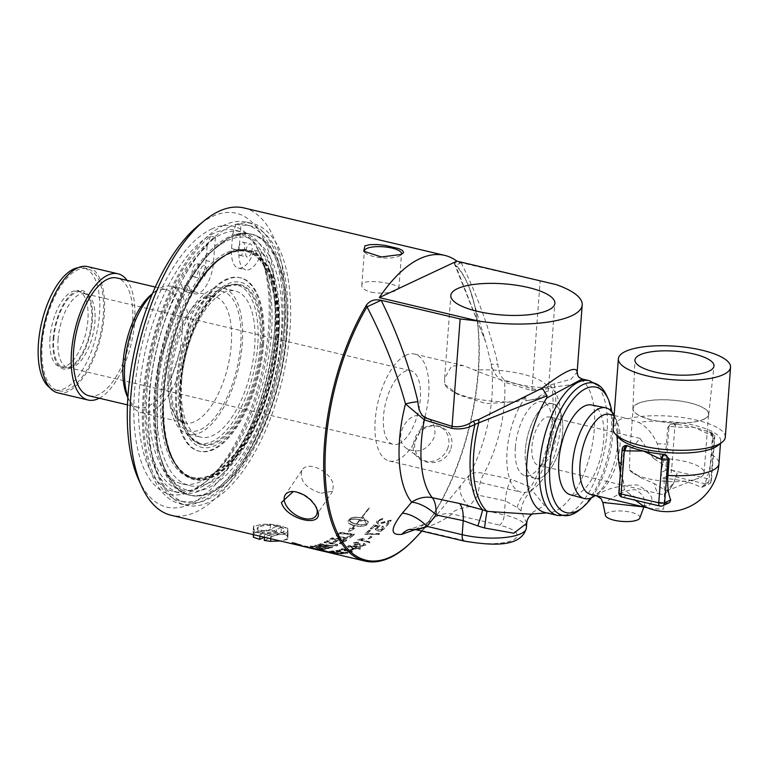 <?xml version="1.0" encoding="UTF-8"?>
<svg xmlns="http://www.w3.org/2000/svg" width="769" height="769" viewBox="0 0 769 769"><rect width="100%" height="100%" fill="white"/><g stroke="black" fill="none" stroke-linecap="round" stroke-linejoin="round"><path stroke-width="0.58" stroke-dasharray="3.85 2.88" d="M315.694 548.46L327.229 551.181A157.482 70.325 103.3 0 0 327.969 551.488L316.174 548.662A157.482 70.325 -76.7 0 1 315.694 548.46L315.665 548.903M353.173 525.102L354.547 525.477L351.885 528.149L349.962 528.101L348.357 532.004L354.644 528.639L352.231 528.582L354.817 525.977L361.968 526.64L366.467 525.227L368.341 522.439L366.188 519.979L364.689 521.747L366.832 524.323L362.247 525.092L356.297 524.41L360.084 520.161L355.989 524.343L351.183 522.026L349.472 520.296L349.366 519.748L350.741 519.267L354.913 518.892L361.247 519.863L360.498 520.738L364.948 520.132L363.506 517.143L362.747 518.066L356.412 517.114L351.173 517.873L348.261 520.478L348.021 522.026L349.789 523.679L354.509 525.909L351.856 528.572L349.962 528.101L348.395 531.581L354.672 528.216L352.26 528.159L354.845 525.544L360.661 526.246L364.323 525.881L367.995 523.112L368.197 521.382L366.227 519.527L364.727 521.305L366.861 523.881L362.276 524.65L356.335 523.977L359.815 519.652L356.028 523.9L354.624 523.516M354.596 523.958L353.327 523.074M353.298 523.506L352.173 522.574M352.144 523.007L351.183 522.026M351.154 522.468L350.395 521.459M350.366 521.901L349.818 520.882M349.789 521.315L349.472 520.296M349.434 520.738L349.366 519.748M349.328 520.19L349.684 519.594M349.645 520.036L350.741 519.267M350.702 519.709L351.991 519.046M351.952 519.479L353.394 518.912M353.365 519.354L354.913 518.892M354.884 519.335L356.508 518.979M356.47 519.421L358.123 519.171M358.094 519.613L359.719 519.469M359.69 519.911L361.247 519.863M361.209 520.305L360.498 520.738M360.459 521.18L364.948 520.132M364.91 520.575L363.506 517.143M363.468 517.595L362.747 518.066M362.708 518.517L361.219 517.681M361.19 518.123L359.623 517.383M359.594 517.825L358.008 517.191M357.969 517.643L356.412 517.114M356.383 517.566L354.894 517.153M354.855 517.595L353.48 517.297M353.452 517.739L352.231 517.537M352.202 517.979L351.173 517.873M351.145 518.316L350.337 518.306M350.308 518.739L349.751 518.796M349.712 519.238L348.261 520.478M348.367 523.016L348.991 523.131M348.963 523.564L349.789 523.679M349.751 524.112L350.77 524.189M350.731 524.621L351.904 524.669M351.875 525.102L353.144 525.535M369.226 508.357L361.517 518.018L369.226 508.357L368.957 507.809L361.545 517.575L369.264 507.886M350.51 535.676L345.925 537.387L340.494 536.935L338.033 535.253L338.956 534.34A157.482 70.325 103.3 0 0 340.292 533.282L351.712 534.695A157.482 70.325 -76.7 0 1 350.51 535.676L348.78 537.166L345.896 537.81L340.465 537.358L338.004 535.676L338.927 534.763A157.914 70.517 103.3 0 0 340.263 533.705L340.292 533.282M351.664 536.301A157.482 70.325 103.3 0 0 354.394 534.032L339.629 532.254A157.482 70.325 -76.7 0 1 337.341 534.08L336.091 535.983L336.313 535.07L339.552 537.675C339.331 538.579 342.878 538.435 350.212 537.223L351.635 536.724A157.914 70.517 103.3 0 0 354.365 534.455L354.394 534.032M340.263 533.705L351.712 534.695M351.673 535.109A157.914 70.517 -76.7 0 1 350.472 536.099M354.365 534.455L339.59 532.677A157.914 70.517 -76.7 0 1 337.312 534.493L336.274 535.484L339.523 538.089C345.877 538.838 349.424 538.684 350.183 537.646L350.212 537.223M350.183 537.646L351.635 536.724M325.047 542.145A157.914 70.517 -76.7 0 1 324.057 542.597L334.707 544.375L335.428 545.682L328.421 545.519L320.327 544.116A157.914 70.517 -76.7 0 1 319.346 544.452L327.978 545.971L336.832 546.048L337.802 545.173L335.668 543.894L325.076 541.732A157.482 70.325 -76.7 0 1 324.085 542.193L334.746 543.971L335.457 545.269C335.399 545.846 333.064 545.788 328.459 545.106L320.356 543.702A157.482 70.325 -76.7 0 1 319.375 544.039L328.017 545.557L336.86 545.634L337.841 544.76L335.697 543.481L325.076 541.732M336.015 544.76L335.428 545.682L336.015 544.76M341.09 543.404A157.482 70.325 103.3 0 0 346.8 539.905L332.045 537.829A157.482 70.325 -76.7 0 1 326.652 540.953L328.325 541.213A157.482 70.325 103.3 0 0 332.727 538.694L337.322 539.357A157.482 70.325 -76.7 0 1 333.006 541.885L334.678 542.145A157.482 70.325 103.3 0 0 339.004 539.607L344.127 540.338A157.482 70.325 -76.7 0 1 339.417 543.145L341.061 543.818A157.914 70.517 103.3 0 0 346.761 540.319L346.8 539.905M346.761 540.319L332.016 538.242A157.914 70.517 -76.7 0 1 326.623 541.366L328.296 541.626A157.914 70.517 103.3 0 0 332.698 539.107L337.293 539.771A157.914 70.517 -76.7 0 1 332.977 542.299L334.678 542.145M334.65 542.558A157.914 70.517 103.3 0 0 338.966 540.021L339.004 539.607M338.966 540.021L344.127 540.338M344.089 540.751A157.914 70.517 -76.7 0 1 339.389 543.558L339.417 543.145M339.389 543.558L341.061 543.818M310.993 546.317A157.914 70.517 -76.7 0 1 310.032 546.403L323.047 549.037A157.914 70.517 -76.7 0 1 319.375 549.287L321.038 549.633A157.914 70.517 103.3 0 0 325.672 549.239L311.022 545.894A157.482 70.325 -76.7 0 1 310.07 545.99L323.086 548.614A157.482 70.325 -76.7 0 1 319.404 548.864L321.067 549.21A157.482 70.325 103.3 0 0 325.71 548.816L311.022 545.894M321.529 546.375L317.078 546.24L316.828 545.519A157.482 70.325 103.3 0 0 318.453 545.125L323.067 545.971A157.482 70.325 -76.7 0 1 321.529 546.375L317.049 546.663L316.799 545.942A157.914 70.517 103.3 0 0 318.414 545.538L323.067 545.971M317.078 546.24L316.828 545.519L317.078 546.24M328.094 547.672L323.115 547.566L322.817 546.778A157.482 70.325 103.3 0 0 324.739 546.269L329.814 547.192A157.482 70.325 -76.7 0 1 328.094 547.672L327.075 548.287L323.086 547.98L322.778 547.192A157.914 70.517 103.3 0 0 324.71 546.682L329.814 547.192M323.115 547.566L322.817 546.778L323.115 547.566M332.419 547.605L317.712 544.961A157.914 70.517 -76.7 0 1 315.405 545.557L314.559 545.788L316.078 546.375L320.586 546.884L322.124 547.739L328.853 548.21A157.482 70.325 103.3 0 0 332.458 547.192L317.751 544.548A157.482 70.325 -76.7 0 1 315.434 545.144L314.252 546.038L316.049 546.797L320.586 546.884L320.471 547.441L322.096 548.153L328.824 548.624A157.914 70.517 103.3 0 0 332.419 547.605L332.458 547.192M323.038 546.384A157.914 70.517 -76.7 0 1 321.49 546.788M329.786 547.605A157.914 70.517 -76.7 0 1 328.065 548.086M306.918 546.874L316.463 549.412A157.914 70.517 103.3 0 0 317.376 549.508L302.755 545.788A157.482 70.325 -76.7 0 1 301.756 545.634L298.189 544.798A157.482 70.325 -76.7 0 1 297.286 544.519L311.906 548.066A157.482 70.325 103.3 0 0 312.848 548.316L303.88 546.115L316.492 548.979A157.482 70.325 103.3 0 0 317.414 549.076L302.755 545.788M302.726 546.221A157.914 70.517 -76.7 0 1 301.727 546.067L301.756 545.634M301.727 546.067L308.1 547.192M319.058 549.191A157.482 70.325 103.3 0 0 320.01 549.22L305.341 546.048A157.482 70.325 -76.7 0 1 304.399 545.98L319.029 549.614A157.914 70.517 103.3 0 0 319.971 549.643L320.01 549.22M319.971 549.643L305.312 546.471A157.914 70.517 -76.7 0 1 304.37 546.403L319.029 549.614M381.732 527.476L382.606 529.437L378.367 530.312L377.195 528.14L380.155 526.111L373.599 525.458A157.914 70.517 -76.7 0 1 370.245 529.11L371.59 529.437A157.914 70.517 103.3 0 0 374.282 526.525L377.733 526.842L375.147 529.245L377.368 531.206L380.597 531.283L383.76 529.716L384.462 528.361L382.731 526.505L381.732 527.476L382.645 528.995L378.406 529.879L377.233 527.707L380.184 525.669L373.628 525.025A157.482 70.325 -76.7 0 1 370.274 528.678L371.629 529.005A157.482 70.325 103.3 0 0 374.311 526.092L377.762 526.409L375.176 528.812L377.396 530.773L380.636 530.85L383.798 529.283L384.49 527.919L383.894 526.64L382.76 526.073L381.77 527.034M383 528.284L382.606 529.437L383 528.284M376.791 528.553L377.233 527.707L376.791 528.553M388.653 521.334A157.482 70.325 -76.7 0 1 385.317 525.419L386.672 525.736A157.482 70.325 103.3 0 0 391.181 520.161L385.182 521.392C381.136 522.824 379.136 523.266 379.165 522.718L378.04 521.565L378.454 520.69L382.097 519.565L382.808 518.421L377.271 520.44L376.55 521.94L378.338 523.756L388.624 521.786A157.914 70.517 -76.7 0 1 385.279 525.861L386.634 526.179A157.914 70.517 103.3 0 0 391.152 520.613L391.181 520.161M391.152 520.613L379.127 523.17L378.012 522.016L378.425 521.142L382.097 519.565M382.058 520.017L382.808 518.421M382.779 518.873L377.233 520.892L376.512 522.391L378.3 524.198L388.624 521.786M370.552 536.637A157.914 70.517 -76.7 0 1 368.043 538.809L369.466 539.146A157.914 70.517 103.3 0 0 371.965 536.973L370.581 536.214A157.482 70.325 -76.7 0 1 368.082 538.396L369.495 538.723A157.482 70.325 103.3 0 0 372.004 536.551L370.581 536.214M367.226 533.388A157.482 70.325 103.3 0 0 370.495 530.177L369.139 529.86A157.482 70.325 -76.7 0 1 364.823 534.042L378.704 534.32A157.482 70.325 103.3 0 0 379.55 533.484L367.197 533.811A157.914 70.517 103.3 0 0 370.466 530.61L370.495 530.177M370.466 530.61L369.11 530.293A157.914 70.517 -76.7 0 1 364.785 534.465L378.704 534.32M378.665 534.743A157.914 70.517 103.3 0 0 379.521 533.907L379.55 533.484M379.521 533.907L367.197 533.811M364.093 543.683L363.103 544.192L364.122 545.163L360.382 545.442L359.421 544.106L360.142 543.779L355.461 544.029L354.73 542.924L358.537 542.02L353.596 542.645L352.981 543.808L353.557 543.058L354.634 544.961L357.893 544.539L357.71 545.288L359.479 546.365L365.256 545.846L365.881 545.058L364.122 543.27L363.141 543.779M363.103 544.192L364.093 545.577L364.458 544.731L364.093 545.577L360.353 545.855L359.392 544.519L360.142 543.779M360.113 544.192L358.825 543.539M358.796 543.952L355.432 544.442L354.701 543.337L357.96 543.049L358.537 542.02M358.508 542.433L353.557 543.058L354.672 544.548L357.893 544.539L359.507 545.952L365.294 545.432L365.909 544.644L364.122 543.27M357.7 539.761L369.235 542.491A157.482 70.325 103.3 0 0 370.043 541.876L361.055 539.751L364.371 538.877L363.006 538.56L358.219 539.367A157.482 70.325 -76.7 0 1 357.7 539.761L369.235 542.491M369.207 542.904A157.914 70.517 103.3 0 0 370.014 542.289L361.026 540.174L364.343 539.3L363.006 538.56M362.978 538.973L358.219 539.367M358.191 539.79A157.914 70.517 -76.7 0 1 357.672 540.184M350.155 551.046L351.106 551.979L346.954 551.738L345.694 550.7L348.54 550.248L342.013 549.085A157.914 70.517 -76.7 0 1 338.86 550.104L340.215 550.421A157.914 70.517 103.3 0 0 342.743 549.624L346.165 550.229L344.281 550.056L346.031 551.527L352.289 551.844L350.193 550.633L351.145 551.565L346.982 551.325L345.733 550.287L348.568 549.835L342.051 548.672A157.482 70.325 -76.7 0 1 338.889 549.691L340.244 550.008A157.482 70.325 103.3 0 0 342.772 549.21L346.194 549.816L343.743 550.441L346.002 551.95L352.26 552.257L352.923 551.373L352.289 551.844L351.135 550.354L350.193 550.633M351.462 551.325L351.106 551.979L351.462 551.325M348.482 545.663L348.453 546.077C346.348 546.25 347.607 547.057 352.221 548.518C358.267 549.451 360.921 549.566 360.18 548.845L360.498 547.355L356.46 545.884L348.482 545.663L347.944 546.221L352.26 548.105L360.209 548.432L360.498 547.355L360.18 548.845L360.459 547.768L356.422 546.288L347.944 546.221M359.056 548.162L353.067 547.701L349.655 545.932L355.643 546.346L359.325 547.855L359.017 548.576L353.038 548.114L349.626 546.346L351.318 546.067L359.056 548.162M332.91 551.325A157.914 70.517 -76.7 0 1 328.882 551.584L342.599 554.17A157.914 70.517 103.3 0 0 343.387 554.103L331.218 551.892A157.914 70.517 103.3 0 0 334.275 551.642L332.948 550.902A157.482 70.325 -76.7 0 1 328.921 551.162L342.628 553.747A157.482 70.325 103.3 0 0 343.416 553.68L331.256 551.469A157.482 70.325 103.3 0 0 334.304 551.219L332.948 550.902M351.346 549.998A157.482 70.325 103.3 0 0 353.759 548.96L352.346 548.624A157.482 70.325 -76.7 0 1 349.924 549.662L351.308 550.412A157.914 70.517 103.3 0 0 353.73 549.374L353.759 548.96M353.73 549.374L352.308 549.037A157.914 70.517 -76.7 0 1 349.895 550.075L351.308 550.412M331.689 553.132L330.814 552.526L333.544 553.18L330.814 552.526M332.025 553.286L322.663 550.604A157.482 70.325 -76.7 0 1 321.317 550.316A157.482 70.325 -76.7 0 1 319.644 549.873L320.99 550.191A157.482 70.325 103.3 0 0 322.663 550.633A157.482 70.325 103.3 0 0 323.413 550.806L326.825 551.594L324.431 551.479M330.776 552.969L331.814 552.796M325.998 551.844L328.632 552.017M328.594 552.45L329.161 552.104M329.122 552.536L322.663 550.604M322.634 551.037A157.914 70.517 -76.7 0 1 321.894 550.892M326.277 551.488L331.718 552.7M322.567 551.056A157.914 70.517 103.3 0 0 323.384 551.238L324.922 551.594M346.137 552.344L345.175 552.488L346.204 553.296L342.513 552.969L341.503 552.209L342.205 552.132L336.812 551.065L340.552 551.056L335.678 550.787L341.696 552.671L347.982 552.834L347.377 553.565L346.165 551.931L345.204 552.075L346.233 552.882L337.61 551.267L336.851 550.652L340.58 550.642L335.707 550.373L335.13 551.075L335.678 550.787L336.812 551.825L340.042 551.815L339.869 552.363L341.667 553.094L347.377 553.565L346.165 551.931M346.55 552.709L346.204 553.296L346.55 552.709M292.902 543.01L294.7 542.885L300.746 544.846L292.249 543.068M300.708 545.298L301.217 545.606M298.439 544.606L299.977 544.663L295.113 543.097L293.575 543.154L298.41 545.058M336.428 553.545L327.93 552.065L330.843 552.248L326.037 551.027L338.293 553.757L337.706 554.228L336.457 553.122L327.969 551.633L330.872 551.815L325.479 551.469L337.706 554.228L336.457 553.122M327.969 551.633L327.181 551.306L327.969 551.633M299.804 545.269L295.613 543.818A157.482 70.325 -76.7 0 1 295.161 543.625L297.92 543.952A157.482 70.325 103.3 0 0 298.478 544.212L297.545 544.164A157.482 70.325 103.3 0 0 297.661 544.212L299.391 544.625A157.482 70.325 103.3 0 0 299.843 544.817M294.45 543.645L294.988 543.75M296.805 543.981L295.652 543.702A157.482 70.325 103.3 0 0 295.834 543.789L296.988 544.058M408.791 544.615A157.914 70.517 103.3 0 0 469.426 288.048A157.914 70.517 103.3 0 0 454.69 263.671L454.027 262.844L461.131 262.719L556.295 284.645M243.86 207.918A157.914 70.517 -76.7 0 1 284.347 325.527A157.914 70.517 -76.7 0 1 171.208 515.288M258.874 526.669L257.144 528.341L267.228 532.686L282.79 532.321L284.54 530.408L284.04 528.995L281.617 527.198L272.466 525.035L267.122 524.996L258.874 526.669A13.736 4.105 -175.7 0 1 274.437 525.775A13.736 4.105 -175.7 0 1 284.53 530.533A13.736 4.105 -175.7 0 1 282.79 532.321A13.736 4.105 -175.7 0 1 267.228 533.225A13.736 4.105 -175.7 0 1 257.134 528.466A13.736 4.105 -175.7 0 1 258.874 526.669M450.865 448.615C458.718 424.411 421.172 415.539 414.472 440.012C405.59 463.457 443.136 472.329 450.865 448.615M211.581 492.448A134.123 59.886 103.3 0 0 283.838 356.268A134.123 59.886 103.3 0 0 252.021 234.295A134.123 59.886 103.3 0 0 230.767 237.198A134.123 59.886 103.3 0 0 158.501 373.378A134.123 59.886 103.3 0 0 190.328 495.351A134.123 59.886 103.3 0 0 211.581 492.448M230.767 237.285A134.037 59.847 -76.7 0 1 245.907 233.661A134.037 59.847 -76.7 0 1 279.416 378.588A134.037 59.847 -76.7 0 1 184.57 493.189A134.037 59.847 -76.7 0 1 159.673 366.688A134.037 59.847 -76.7 0 1 230.767 237.285M262.421 345.454A84.801 37.864 103.3 0 0 205.804 304.63A84.801 37.864 103.3 0 0 195.297 444.395A84.801 37.864 103.3 0 0 262.421 345.454M227.066 286.433A82.379 36.787 -76.7 0 1 227.307 286.328A82.379 36.787 -76.7 0 1 256.971 373.282A82.379 36.787 -76.7 0 1 191.51 437.763A82.379 36.787 -76.7 0 1 185.319 356.605A82.379 36.787 -76.7 0 1 227.066 286.433M371.206 292.22C381.616 293.835 390.066 293.229 396.554 290.413L398.88 288.288C400.399 284.03 361.305 277.138 361.786 285.491C361.824 288.269 364.967 290.509 371.206 292.22M321.163 493.237L332.717 491.151L333.323 484.835C331.247 472.012 307.763 459.747 301.929 470.272C299.276 480.471 305.687 488.132 321.163 493.237M423.027 415.808L428.295 418.221C434.283 423.065 436.225 429.487 434.11 437.503C427.362 450.288 418.163 453.921 406.541 448.404C392.363 439.589 406.253 410.857 423.027 415.808M405.869 355.259A54.945 24.531 103.3 0 0 376.262 411.05A54.945 24.531 103.3 0 0 389.297 461.016A54.945 24.531 103.3 0 0 425.815 413.184A54.945 24.531 103.3 0 0 414.578 354.067A54.945 24.531 103.3 0 0 405.869 355.259M399.226 443.569A37.854 16.908 -76.7 0 1 393.228 444.386A37.854 16.908 -76.7 0 1 383.52 416.192A37.854 16.908 -76.7 0 1 410.646 370.706A37.854 16.908 -76.7 0 1 419.624 405.128A37.854 16.908 -76.7 0 1 399.226 443.569M541.232 477.549A38.287 17.101 103.3 0 0 562.773 428.775A38.287 17.101 103.3 0 0 542.952 407.147A38.287 17.101 103.3 0 0 525.342 449.865A38.287 17.101 103.3 0 0 527.851 471.032A38.287 17.101 103.3 0 0 541.232 477.549M525.352 449.865A38.296 17.101 103.3 0 0 527.861 471.041A38.296 17.101 103.3 0 0 534.907 478.318A38.296 17.101 103.3 0 0 560.62 445.049A38.296 17.101 103.3 0 0 552.526 403.792A38.296 17.101 103.3 0 0 542.962 407.137A38.296 17.101 103.3 0 0 525.352 449.865M614.123 415.298A46.621 20.821 -76.7 0 1 614.614 416.298A46.621 20.821 -76.7 0 1 615.469 458.007A46.621 20.821 -76.7 0 1 596.023 494.928A46.621 20.821 -76.7 0 1 595.312 495.486M591.563 404.975A46.121 20.59 -76.7 0 1 602.877 446.635A46.121 20.59 -76.7 0 1 577.971 493.813A46.121 20.59 -76.7 0 1 570.348 494.727M703.741 419.201A37.806 11.304 -175.7 0 1 660.917 421.672A37.806 11.304 -175.7 0 1 633.127 408.579A37.806 11.304 -175.7 0 1 657.995 399.88A37.806 11.304 -175.7 0 1 708.518 414.251A37.806 11.304 -175.7 0 1 703.741 419.201M653.583 458.516L639.991 438.368L629.955 450.73L629.494 469.83A37.806 11.304 4.3 0 0 633.81 473.512A37.806 11.304 4.3 0 0 698.137 478.347A37.806 11.304 4.3 0 0 704.116 472.887A37.806 11.304 4.3 0 0 653.583 458.516L677.037 473.146A24.762 11.054 -76.7 0 1 672.183 485.585A24.762 11.054 -76.7 0 1 660.725 494.15A24.762 11.054 -76.7 0 1 654.534 483.72L666.483 490.987L673.759 482.845L677.037 473.146M629.494 469.83L641.894 478.251L654.534 483.72M637.693 403.59A38.046 11.381 4.3 0 0 632.877 408.675A38.046 11.381 4.3 0 0 669.972 422.758A38.046 11.381 4.3 0 0 708.749 414.385A38.046 11.381 4.3 0 0 680.978 401.12A38.046 11.381 4.3 0 0 637.693 403.59M556.016 435.456A24.762 11.054 103.3 0 0 549.662 417.019A24.762 11.054 103.3 0 0 533.215 438.57A24.762 11.054 103.3 0 0 538.281 465.207A24.762 11.054 103.3 0 0 556.016 435.456M643.864 506.954L643.951 506.723C646.085 499.869 643.297 494.236 635.588 489.805C620.593 488.776 602.781 506.194 602.819 502.445M596.311 495.717L599.032 493.919C607.731 488.277 620.487 485.277 637.299 484.922C651.535 492.621 655.371 499.542 648.796 505.685L638.462 505.675M639.837 518.008A17.303 5.172 4.3 0 0 631.099 512.327A17.303 5.172 4.3 0 0 613.489 511.26A17.303 5.172 4.3 0 0 605.453 515.422M662.494 465.072A41.103 18.35 -76.7 0 1 660.706 472.656L663.032 478.203L663.993 478.424A40.526 12.121 -175.7 0 1 700.376 487.258L702.068 487.267L704.846 483.845A44.967 20.081 103.3 0 0 711.661 454.825L712.901 438.359L710.527 432.841A51.917 15.524 4.3 0 0 709.95 432.572A51.917 15.524 4.3 0 0 706.922 431.274A51.917 15.524 4.3 0 0 693.994 427.314A51.917 15.524 4.3 0 0 677.037 424.382A51.917 15.524 4.3 0 0 673.817 424.036A51.917 15.524 4.3 0 0 672.856 423.94L670.135 424.411L667.694 427.679L666.454 444.146A44.967 20.081 -76.7 0 1 662.494 465.072L657.293 443.8C652.9 433.86 646.739 426.718 638.789 422.392A51.917 15.524 -175.7 0 1 693.1 425.017A51.917 15.524 -175.7 0 1 720.668 441.012A51.917 15.524 -175.7 0 1 717.688 445.664M642.615 505.483L650.737 508.578L663.474 509.165C664.454 503.83 664.627 493.583 663.993 478.424M590.563 494.361A41.103 18.35 103.3 0 0 597.071 493.467A41.103 18.35 103.3 0 0 600.733 491.131A41.103 18.35 103.3 0 0 617.872 458.584A41.103 18.35 103.3 0 0 617.123 421.797A41.103 18.35 103.3 0 0 609.471 414.356M669.636 502.503L667.031 502.916A40.526 12.121 -175.7 0 1 629.994 494.4L635.261 500.235M629.994 494.4L624.438 489.69A41.103 18.35 -76.7 0 1 623.697 483.288A44.967 20.081 -76.7 0 1 622.717 464.687L623.947 448.221L625.37 445.434M620.362 472.887L623.697 483.288M619.362 438.272A51.917 15.524 -175.7 0 1 617.123 433.226A51.917 15.524 -175.7 0 1 617.228 432.514L616.949 435.725M617.228 432.514L615.181 424.748C617.853 419.576 622.121 417.577 627.985 418.74L614.114 415.452M725.292 437.215A56.243 16.822 -175.7 0 0 690.216 418.807A56.243 16.822 -175.7 0 0 627.985 418.74L638.789 422.392M613.114 428.785A56.243 16.822 -175.7 0 1 615.181 424.748M673.817 424.036A4.326 1.932 -76.7 0 1 674.49 423.94A4.326 1.932 -76.7 0 1 674.5 423.94A4.326 1.932 -76.7 0 1 675.615 427.16L674.846 426.978A4.326 1.932 103.3 0 0 673.731 423.757A4.326 1.932 103.3 0 0 673.048 423.854L673.817 424.036M711.748 435.696A4.326 1.932 103.3 0 0 710.643 432.476A4.326 1.932 103.3 0 0 709.95 432.572L710.719 432.755A4.326 1.932 -76.7 0 1 711.412 432.659A4.326 1.932 -76.7 0 1 712.517 435.879A4.326 1.298 -175.7 0 1 714.728 437.196A4.326 1.298 -175.7 0 1 714.18 437.763L710.931 480.99A4.326 1.298 4.3 0 0 711.479 480.423A4.326 1.298 4.3 0 0 709.268 479.106A4.326 1.932 -76.7 0 1 706.855 484.22L669.184 475.309A4.326 1.932 103.3 0 0 671.597 470.205A4.326 1.298 4.3 0 0 665.723 470.301L668.972 427.074A4.326 1.298 -175.7 0 1 674.846 426.978L671.597 470.205L709.268 479.106L712.517 435.879L693.994 427.314L675.615 427.16M285.789 533.032A17.178 5.133 4.3 0 0 287.962 530.6A17.178 5.133 4.3 0 0 279.185 525.573A17.178 5.133 4.3 0 0 262.056 524.477A17.178 5.133 4.3 0 0 255.875 525.967A17.178 5.133 4.3 0 0 253.703 528.399L253.51 526.092L262.056 524.477L270.505 524.208L279.185 525.573L287.769 528.293L288.048 534.253L279.608 534.522L271.063 536.137L262.479 533.426L253.789 532.061L253.703 528.399A17.178 5.133 4.3 0 0 262.479 533.426A17.178 5.133 4.3 0 0 279.608 534.522A17.178 5.133 4.3 0 0 285.789 533.032M261.566 531.023L253.116 531.283L253.212 534.945A17.178 5.133 -175.7 0 1 261.566 531.023A17.178 5.133 -175.7 0 1 276.34 531.629L270.111 529.399L261.566 531.023M287.471 537.146L287.385 533.484L280.858 532.696A17.178 5.133 -175.7 0 1 287.471 537.146A17.178 5.133 -175.7 0 1 279.118 541.068L287.664 539.454L287.471 537.146M259.816 539.386A17.178 5.133 -175.7 0 1 253.212 534.945M279.118 541.068A17.178 5.133 -175.7 0 1 264.344 540.453L264.248 540.453M287.769 528.293L287.385 533.484M288.048 534.253L287.664 539.454M271.063 536.137L270.861 538.838M280.964 532.609L281.358 527.303L276.84 526.236L276.436 531.533M270.505 524.208L270.111 529.399M253.789 532.061L253.587 534.753M259.96 536.262L260.124 534.08L264.651 535.147L264.488 537.329M253.51 526.092L253.116 531.283M281.358 527.303L264.651 535.147M264.344 540.453L280.858 532.696M260.124 534.08L276.84 526.236M276.34 531.629L264.296 537.281M206.207 268.996A117.032 52.254 -76.7 0 1 213.551 261.575L213.503 262.296A26.242 11.718 -76.7 0 1 194.701 293.835A26.242 11.718 -76.7 0 1 190.808 290.874A117.032 52.254 -76.7 0 1 199.892 276.869A6.748 3.018 -76.7 0 1 200.642 269.313A6.748 3.018 -76.7 0 1 204.467 265.526A6.748 3.018 -76.7 0 1 206.207 268.996A6.748 3.018 -76.7 0 1 204.775 275.792A6.748 3.018 -76.7 0 1 201.363 278.657A6.748 3.018 -76.7 0 1 199.892 276.869A117.032 52.254 -76.7 0 1 206.207 268.996M239.082 249.589A117.032 52.254 -76.7 0 1 245.08 250.213A117.032 52.254 -76.7 0 1 245.811 250.406A6.748 3.018 -76.7 0 1 250.415 243.936A6.748 3.018 -76.7 0 1 251.367 252.693A117.032 52.254 -76.7 0 1 258.932 258.884A26.242 11.718 -76.7 0 1 245.763 269.852A26.242 11.718 -76.7 0 1 239.034 250.309L240.015 237.16A129.798 57.954 -76.7 0 1 265.392 408.358A129.798 57.954 -76.7 0 1 160.567 457.593A129.798 57.954 -76.7 0 1 214.484 249.146A129.798 57.954 -76.7 0 1 227.441 240.601A129.798 57.954 -76.7 0 1 240.015 237.16L240.908 225.336A141.986 63.394 -76.7 0 1 250.819 225.932A141.986 63.394 -76.7 0 1 279.858 378.694A141.986 63.394 -76.7 0 1 185.502 502.292A141.986 63.394 -76.7 0 1 150.09 386A141.986 63.394 -76.7 0 1 215.378 237.333L213.551 261.575A117.032 52.254 -76.7 0 1 239.082 249.589M251.367 252.693A6.748 3.018 -76.7 0 1 247.31 257.077A6.748 3.018 -76.7 0 1 245.811 250.406A117.032 52.254 -76.7 0 1 251.367 252.693M210.475 236.17L207.111 246.224A130.99 58.492 103.3 0 0 152.56 456.632A130.99 58.492 103.3 0 0 258.394 406.926A130.99 58.492 103.3 0 0 232.642 234.228L236.006 224.183A141.986 63.394 -76.7 0 1 245.917 224.779A141.986 63.394 -76.7 0 1 274.956 377.531A141.986 63.394 -76.7 0 1 180.6 501.128A141.986 63.394 -76.7 0 1 145.187 384.846A141.986 63.394 -76.7 0 1 210.475 236.17L215.378 237.333M236.006 224.183L240.908 225.336M207.111 246.224L206.034 260.537A26.242 11.718 -76.7 0 1 187.232 292.076A26.242 11.718 -76.7 0 1 181.359 284.511A124.838 55.743 103.3 0 0 149.321 408.502A124.838 55.743 103.3 0 0 181.984 483.836A124.838 55.743 103.3 0 0 259.98 393.392A124.838 55.743 103.3 0 0 254.318 250.242A26.242 11.718 -76.7 0 1 238.294 268.093A26.242 11.718 -76.7 0 1 231.565 248.55L232.642 234.228M192.423 275.1A6.748 3.018 103.3 0 0 193.894 276.898A6.748 3.018 103.3 0 0 198.729 268.785A6.748 3.018 103.3 0 0 196.999 263.757A6.748 3.018 103.3 0 0 193.173 267.554A6.748 3.018 103.3 0 0 192.423 275.1M238.342 248.637A6.748 3.018 103.3 0 0 239.851 255.318A6.748 3.018 103.3 0 0 244.686 247.205A6.748 3.018 103.3 0 0 242.956 242.177A6.748 3.018 103.3 0 0 238.342 248.637M188.818 286.279A26.242 11.718 103.3 0 0 190.808 290.874A117.032 52.254 -76.7 0 0 160.615 407.224A117.032 52.254 -76.7 0 0 191.241 478.01A117.032 52.254 -76.7 0 0 275.091 337.37A117.032 52.254 -76.7 0 0 258.932 258.884A26.242 11.718 103.3 0 0 261.777 252.011A124.838 55.743 -76.7 0 1 267.439 395.16A124.838 55.743 -76.7 0 1 189.443 485.604A124.838 55.743 -76.7 0 1 156.78 410.271A124.838 55.743 -76.7 0 1 188.818 286.279L181.359 284.511M254.318 250.242L261.777 252.011M229.095 236.804A134.123 59.886 103.3 0 0 156.828 372.984A134.123 59.886 103.3 0 0 188.645 494.957A134.123 59.886 103.3 0 0 277.782 378.204A134.123 59.886 103.3 0 0 250.348 233.901A134.123 59.886 103.3 0 0 229.095 236.804M526.073 396.621A54.945 24.531 103.3 0 0 506.915 453.739A54.945 24.531 103.3 0 0 521.161 492.179A54.945 24.531 103.3 0 0 557.044 446.895A54.945 24.531 103.3 0 0 548.653 386.019L547.999 387.451A52.167 15.601 4.3 0 0 474.8 370.158L463.226 365.573L451.614 366.073L444.607 378.338L444.722 384.279A52.167 15.601 4.3 0 0 451.365 390.642A52.167 15.601 4.3 0 0 517.922 401.572L526.073 396.621L525.765 400.784A52.167 15.601 4.3 0 0 540.136 397.313A52.167 15.601 4.3 0 0 541.789 396.602A52.167 15.601 4.3 0 0 548.335 390.181L554.882 303.322M444.722 384.279L458.459 394.795L486.037 403.6L517.922 401.572M525.765 400.784L535.416 399.207L548.335 390.181M547.999 387.451C528.649 388.172 504.243 382.404 474.8 370.158M461.131 262.719L461.14 262.738C477.347 295.402 489.593 329.19 497.889 364.122C498.264 371.533 500.552 376.887 504.762 380.184L532.033 388.787C539.261 390.143 545.394 388.835 550.441 384.875L571.04 379.232L577.154 372.023M447.991 447.5A18.6 16.37 125.8 0 1 420.912 458.766A18.6 16.37 125.8 0 1 418.509 434.101A18.6 16.37 125.8 0 1 442.665 428.583A18.6 16.37 125.8 0 1 447.991 447.5M316.155 506.992A18.6 10.804 -145.8 0 0 315.79 506.194A18.6 10.804 -145.8 0 0 294.21 491.554A18.6 10.804 -145.8 0 0 293.7 491.526M364.66 252.069A18.6 5.566 4.3 0 0 365.188 252.751A18.6 5.566 4.3 0 0 380.953 257.75A18.6 5.566 4.3 0 0 399.13 256.164A18.6 5.566 4.3 0 0 400.418 255.395A18.6 5.566 4.3 0 0 401.255 254.472M591.524 497.745A64.481 28.789 103.3 0 0 611.845 411.761M606.53 395.401A67.941 30.337 -76.7 0 1 607.779 456.19A67.941 30.337 -76.7 0 1 579.451 510.001M214.128 233.161A134.229 59.934 103.3 0 0 141.804 369.456A134.229 59.934 103.3 0 0 173.65 491.516A134.229 59.934 103.3 0 0 206.871 480.971A134.229 59.934 103.3 0 0 262.854 374.676A134.229 59.934 103.3 0 0 260.383 254.568A134.229 59.934 103.3 0 0 235.391 230.258A134.229 59.934 103.3 0 0 214.128 233.161M211.36 229.152A137.689 61.482 -76.7 0 1 258.807 251.107A137.689 61.482 -76.7 0 1 261.345 374.32A137.689 61.482 -76.7 0 1 203.92 483.355A137.689 61.482 -76.7 0 1 133.912 403.389A137.689 61.482 -76.7 0 1 211.36 229.152M138.67 479.779A150.993 67.422 103.3 0 0 216.82 483.009A150.993 67.422 103.3 0 0 274.956 325.681A150.993 67.422 103.3 0 0 198.863 225.096M220.626 234.699A134.229 59.934 103.3 0 0 148.302 370.985A134.229 59.934 103.3 0 0 180.148 493.054A134.229 59.934 103.3 0 0 269.352 376.214A134.229 59.934 103.3 0 0 241.889 231.796A134.229 59.934 103.3 0 0 220.626 234.699M515.345 447.375A37.931 16.937 103.3 0 0 524.823 475.559A37.931 16.937 103.3 0 0 550.277 442.608A37.931 16.937 103.3 0 0 542.26 401.735A37.931 16.937 103.3 0 0 515.345 447.375M223.827 225.288A144.726 64.625 103.3 0 0 145.85 372.234A144.726 64.625 103.3 0 0 180.186 503.849A144.726 64.625 103.3 0 0 276.359 377.867A144.726 64.625 103.3 0 0 246.753 222.164A144.726 64.625 103.3 0 0 223.827 225.288M229.854 226.72A144.726 64.625 103.3 0 0 151.877 373.657A144.726 64.625 103.3 0 0 186.213 505.271A144.726 64.625 103.3 0 0 282.386 379.29A144.726 64.625 103.3 0 0 252.78 223.587A144.726 64.625 103.3 0 0 229.854 226.72M461.14 262.738L455.306 265.382L454.69 263.671M415.308 529.543L431.669 520.305L435.254 516.778L469.148 475.194A25.963 12.314 28.9 0 1 483.951 473.454A25.963 11.766 101.9 0 0 478.116 495.13A25.963 12.765 -142.8 0 1 469.148 475.194A94.991 42.42 103.3 0 0 491.103 363.718L485.816 342.33L455.536 265.267A156.828 70.027 -76.7 0 1 472.541 297.324A156.828 70.027 -76.7 0 1 415.731 537.714M526.727 523.276L521.026 510.876L517.162 507.482L505.329 500.888L478.116 495.13L469.128 506.617A25.963 12.9 -141.2 0 1 460.669 485.806M431.669 520.305A25.963 23.743 49.2 0 1 433.091 518.969C432.063 521.113 424.142 524.602 409.339 529.437A25.963 19.196 -105.8 0 1 418.249 529.716L465.774 540.943A34.615 10.353 4.3 0 0 512.75 540.165A34.615 10.353 4.3 0 0 499.446 525.131A8.651 3.864 103.3 0 0 504.272 514.922L469.128 506.617C457.988 508.847 452.259 511.279 451.922 513.903C444.761 520.132 433.533 525.4 418.249 529.716L415.933 529.678M435.216 516.816L433.082 518.979A25.963 23.743 49.2 0 1 451.922 513.903L499.446 525.131M550.441 384.875A8.651 6.142 62.2 0 0 552.209 388.076L531.869 390.633L504.618 382.203A8.651 3.682 -72.7 0 1 504.762 380.184M526.371 528.053A43.266 12.938 -175.7 0 0 504.272 514.922L505.329 500.888A25.963 11.766 -78.1 0 1 511.125 479.289L483.951 473.454A85.369 38.123 -76.7 0 0 504.618 382.203C497.793 379.03 493.294 372.869 491.103 363.718A13.842 2.153 169.2 0 0 497.889 364.122M521.026 510.876A25.963 20.638 -56.8 0 1 532.013 490.257L544.558 505.483L529.524 514.144M517.162 507.482A25.963 16.332 -51.3 0 1 530.716 487.21L532.013 490.257A83.898 37.46 -76.7 0 0 554.718 386.98L552.209 388.076A84.398 37.681 103.3 0 1 530.716 487.21L511.125 479.289M582.162 379.03L582.96 381.049L578.711 377.492L577.125 373.282M554.257 384.048A8.651 6.325 102.9 0 0 554.718 386.98L574.174 384.25L581.153 379.761M544.702 512.414A69.229 30.914 103.3 0 0 549.018 512.75A69.229 30.914 103.3 0 0 594.302 429.237A69.229 30.914 103.3 0 0 582.96 381.049M276.734 338.062A116.167 51.869 103.3 0 0 246.945 251.55A116.167 51.869 103.3 0 0 169.747 352.673A116.167 51.869 103.3 0 0 193.509 477.655A116.167 51.869 103.3 0 0 276.734 338.062M163.682 391.431A117.032 52.254 103.3 0 0 176.61 465.812A117.032 52.254 103.3 0 0 193.692 478.587A117.032 52.254 103.3 0 0 277.532 337.956A117.032 52.254 103.3 0 0 247.522 250.79A117.032 52.254 103.3 0 0 226.538 254.577A117.032 52.254 103.3 0 0 163.682 391.431M260.085 345.887A81.937 36.585 103.3 0 0 215.618 294.094A81.937 36.585 103.3 0 0 184.541 425.584A81.937 36.585 103.3 0 0 226.98 432.966A81.937 36.585 103.3 0 0 260.085 345.887M263.584 344.243A89.127 39.796 103.3 0 0 240.726 277.859A89.127 39.796 103.3 0 0 181.503 355.451A89.127 39.796 103.3 0 0 199.729 451.336A89.127 39.796 103.3 0 0 263.584 344.243M262.642 344.022A89.127 39.796 103.3 0 0 239.784 277.638A89.127 39.796 103.3 0 0 180.561 355.22A89.127 39.796 103.3 0 0 198.787 451.115A89.127 39.796 103.3 0 0 262.642 344.022M275.792 337.841A116.167 51.869 103.3 0 0 246.003 251.328A116.167 51.869 103.3 0 0 168.805 352.452A116.167 51.869 103.3 0 0 192.567 477.434A116.167 51.869 103.3 0 0 275.792 337.841M53.099 338.966A40.353 18.023 -76.7 0 1 66.442 299.65A40.353 18.023 -76.7 0 1 86.676 293.325A40.353 18.023 -76.7 0 1 90.271 333.89A40.353 18.023 -76.7 0 1 68.902 368.543A40.353 18.023 -76.7 0 1 53.099 338.966M53.792 338.639A38.94 17.389 -76.7 0 1 81.687 291.845A38.94 17.389 -76.7 0 1 89.656 333.736A38.94 17.389 -76.7 0 1 63.779 367.64A38.94 17.389 -76.7 0 1 53.792 338.639M50.023 337.745A38.94 17.389 103.3 0 0 60.011 366.746A38.94 17.389 103.3 0 0 85.888 332.852A38.94 17.389 103.3 0 0 77.919 290.961A38.94 17.389 103.3 0 0 50.023 337.745M42.218 344.07A62.731 28.011 103.3 0 0 58.3 390.796A62.731 28.011 103.3 0 0 99.999 336.188A62.731 28.011 103.3 0 0 87.166 268.689A62.731 28.011 103.3 0 0 42.218 344.07M78.246 267.641A62.731 28.011 -76.7 0 1 83.398 267.795A62.731 28.011 -76.7 0 1 96.231 335.294A62.731 28.011 -76.7 0 1 54.541 389.902A62.731 28.011 -76.7 0 1 49.86 387.739M58.088 339.283A37.854 16.908 103.3 0 0 67.797 367.476A37.854 16.908 103.3 0 0 72.901 367.034A37.854 16.908 103.3 0 0 92.953 334.525A37.854 16.908 103.3 0 0 89.579 296.469A37.854 16.908 103.3 0 0 85.205 293.787A37.854 16.908 103.3 0 0 58.088 339.283M57.819 392.863A64.865 28.962 103.3 0 0 100.922 336.399A64.865 28.962 103.3 0 0 87.656 266.622M127.875 397.265A64.894 28.982 103.3 0 0 129.317 400.909A64.894 28.982 103.3 0 0 141.4 412.655A64.894 28.982 103.3 0 0 184.531 356.162A64.894 28.982 103.3 0 0 171.256 286.337A64.894 28.982 103.3 0 0 155.194 291.441A64.894 28.982 103.3 0 0 152.272 294.046M169.209 378.319A75.064 33.519 103.3 0 0 188.463 434.225A75.064 33.519 103.3 0 0 238.342 368.88A75.064 33.519 103.3 0 0 222.991 288.115A75.064 33.519 103.3 0 0 169.209 378.319M99.259 398.217A64.865 28.962 103.3 0 0 131.249 343.57A64.865 28.962 103.3 0 0 127.106 280.387M89.137 395.824A60.54 27.03 103.3 0 0 129.365 343.128A60.54 27.03 103.3 0 0 116.984 277.993M127.337 396.554A60.54 27.03 103.3 0 0 138.603 407.512A60.54 27.03 103.3 0 0 178.831 354.817A60.54 27.03 103.3 0 0 166.45 289.692A60.54 27.03 103.3 0 0 151.464 294.45M181.647 381.261A75.064 33.519 103.3 0 0 200.892 437.167A75.064 33.519 103.3 0 0 250.781 371.821A75.064 33.519 103.3 0 0 235.42 291.057A75.064 33.519 103.3 0 0 181.647 381.261M257.721 345.531A81.341 36.316 -76.7 0 1 199.45 443.271A81.341 36.316 -76.7 0 1 180.157 369.303A81.341 36.316 -76.7 0 1 223.981 286.712A81.341 36.316 -76.7 0 1 236.871 284.953A81.341 36.316 -76.7 0 1 257.721 345.531M229.614 252.559A117.974 52.676 103.3 0 0 207.322 271.053A117.974 52.676 103.3 0 0 166.806 442.473A117.974 52.676 103.3 0 0 232.055 462.006A117.974 52.676 103.3 0 0 279.166 319.548A117.974 52.676 103.3 0 0 229.614 252.559M212.523 476.29A117.205 52.33 -76.7 0 1 186.771 475.819A117.205 52.33 -76.7 0 1 167.613 363.795A117.205 52.33 -76.7 0 1 229.297 253.232A117.205 52.33 -76.7 0 1 240.101 250.165A117.205 52.33 -76.7 0 1 276.84 348.886A117.205 52.33 -76.7 0 1 212.523 476.29M212.782 476.396A117.253 52.35 -76.7 0 1 194.201 478.933A117.253 52.35 -76.7 0 1 170.218 352.779A117.253 52.35 -76.7 0 1 248.137 250.713A117.253 52.35 -76.7 0 1 275.956 357.345A117.253 52.35 -76.7 0 1 212.782 476.396M622.717 464.687A51.917 15.524 -175.7 0 1 621.054 463.669M711.661 454.825A51.917 15.524 -175.7 0 1 718.957 463.649M657.293 443.8A51.917 15.524 -175.7 0 1 666.454 444.146M622.198 497.149A4.326 1.932 103.3 0 0 622.88 497.053L660.552 505.964A4.326 1.932 -76.7 0 1 659.869 506.05M667.031 502.916L660.552 505.964A4.326 3.653 -115.2 0 0 662.705 505.762M622.121 449.384A4.326 1.298 -175.7 0 1 622.669 448.817L619.42 492.045A4.326 1.298 4.3 0 0 618.872 492.612M624.438 489.69L619.42 492.045A4.326 3.653 -115.2 0 0 622.88 497.053L629.032 494.169M624.601 445.799A4.326 3.653 -115.2 0 0 622.669 448.817L623.947 448.221M667.694 427.679L668.972 427.074A4.326 3.653 64.8 0 1 670.904 424.046A4.326 3.653 64.8 0 1 673.048 423.854L672.856 423.94M663.032 478.203L669.184 475.309A4.326 3.653 64.8 0 1 665.723 470.301L660.706 472.656M704.846 483.845L710.931 480.99A4.326 3.653 64.8 0 1 708.999 484.018A4.326 3.653 64.8 0 1 706.855 484.22L700.376 487.258M710.527 432.841L710.719 432.755A4.326 3.653 64.8 0 1 714.18 437.763L712.901 438.359M231.565 248.55L239.034 250.309M206.034 260.537L213.503 262.296M531.869 390.633A8.651 3.662 107.7 0 1 532.033 388.787L540.107 281.387M465.774 540.943A8.651 3.864 -76.7 0 1 464.399 541.136M557.438 515.422A69.229 30.914 103.3 0 0 568.406 513.932A69.229 30.914 103.3 0 0 607.029 432.245A69.229 30.914 103.3 0 0 589.275 380.693M168.132 374.57A64.894 28.982 103.3 0 0 184.771 422.902A64.894 28.982 103.3 0 0 227.903 366.409A64.894 28.982 103.3 0 0 214.628 296.594A64.894 28.982 103.3 0 0 168.132 374.57M170.795 377.579A71.825 32.067 -76.7 0 1 227.643 293.787A71.825 32.067 -76.7 0 1 218.742 412.155A71.825 32.067 -76.7 0 1 170.795 377.579M308.119 547.192L312.051 548.124M321.317 550.316L322.663 550.633M704.116 472.887L708.518 414.251M629.955 450.73L633.127 408.579M666.492 490.987L698.137 478.347M641.894 478.251L633.81 473.512M708.749 414.385L713.978 366.102M632.877 408.675L634.934 360.152M639.991 438.368L549.662 417.019M660.725 494.15L538.281 465.207M673.759 482.845L672.183 485.585M643.874 506.954L644.489 506.108L638.395 505.666M650.737 508.578L647.594 507.838M617.123 433.226L617.017 434.61M720.668 441.012L720.476 443.502M677.037 424.382L673.731 423.757A4.326 4.326 0 0 0 670.904 424.046L670.135 424.411M702.068 487.267L708.999 484.018A4.326 4.326 0 0 0 711.479 480.423L714.728 437.196A4.326 4.326 0 0 0 711.412 432.659L706.922 431.274M617.123 421.797L614.614 416.298M600.733 491.131L596.023 494.928M180.6 501.128L185.502 502.292M245.917 224.779L250.819 225.932M193.894 276.898L201.363 278.657M196.999 263.757L204.467 265.526M239.851 255.318L247.31 257.077M242.956 242.177L250.415 243.936M187.232 292.076L194.701 293.835M181.984 483.836L189.443 485.604M238.294 268.093L245.763 269.852M188.645 494.957L190.328 495.351M250.348 233.901L252.021 234.295M444.607 378.338L450.836 295.498M458.459 394.795L451.365 390.642M535.416 399.207L540.136 397.313M389.297 461.016L521.161 492.179M414.578 354.067L463.226 365.573M406.541 448.404L420.912 458.766M428.295 418.221L442.665 428.583M294.21 491.554L293.325 491.487M315.79 506.194L316.578 507.809M301.929 470.263L285.28 494.813M332.717 491.16L316.069 515.701M400.418 255.395L402.696 253.626M365.188 252.751L363.756 251.242M398.89 288.288L401.485 253.732M361.786 285.491L364.381 250.944M260.383 254.568L258.807 251.107M206.871 480.971L203.92 483.355M173.65 491.516L180.148 493.054M235.391 230.258L241.889 231.796M524.823 475.559L534.907 478.318M542.26 401.735L552.526 403.792M180.186 503.849L186.213 505.271M246.753 222.164L252.78 223.587M469.426 288.048L485.797 342.34M454.027 262.844L485.787 342.253M529.457 514.144L532.196 513.952M577.231 373.965L577.75 375.781M435.254 516.778L421.902 531.091M549.018 512.75L546.797 512.913M176.61 465.812C142.39 423.613 177.043 276.975 226.538 254.577M215.618 294.094C188.924 317.097 170.968 393.065 184.541 425.584M198.787 451.115L199.729 451.336M239.784 277.638L240.726 277.859M192.567 477.434L193.509 477.655M246.003 251.328L246.945 251.55M245.907 233.661L229.373 237.573L206.698 255.25L186.011 284.886L158.058 366.323L156.943 447.049L167.334 476.098L184.57 493.189M247.522 250.79L245.08 250.213M193.692 478.587L191.241 478.01M60.011 366.746L63.779 367.64M77.919 290.961L81.687 291.845M54.541 389.902L58.3 390.796M83.398 267.795L87.166 268.689M89.579 296.469L86.676 293.325M72.901 367.034L68.902 368.543M67.797 367.476L393.228 444.386M85.205 293.787L410.646 370.706M141.4 412.655L184.771 422.902L180.917 420.787L176.812 415.212C172.333 406.484 170.622 393.641 171.67 376.675L193.288 311.387L204.064 299.91L208.928 297.18L214.628 296.594L171.256 286.337M127.471 404.879L138.603 407.512M155.319 287.058L166.45 289.692M127.846 397.669L129.317 400.909M152.425 293.671L155.194 291.441M188.463 434.225L200.892 437.167M222.991 288.115L235.42 291.057M199.45 443.271L191.51 437.763M227.307 286.328L236.871 284.953M207.322 271.053C174.496 308.436 154.194 394.353 166.806 442.473M186.771 475.819L194.201 478.933M248.137 250.713L240.101 250.165"/><path stroke-width="1.15" d="M320.76 550.45L316.136 549.104A157.914 70.517 -76.7 0 1 315.665 548.903L327.2 551.633A157.914 70.517 103.3 0 0 327.93 551.94L320.769 550.364M141.813 486.69A157.914 70.517 -76.7 0 1 172.66 259.316A157.914 70.517 -76.7 0 1 204.765 220.328L198.863 225.096A150.993 67.422 103.3 0 0 135.892 344.666A150.993 67.422 103.3 0 0 138.67 479.779L141.813 486.69A157.914 70.517 -76.7 0 0 171.208 515.288L298.161 545.183M298.151 545.24A157.914 70.517 -76.7 0 1 297.247 544.961L311.878 548.508A157.914 70.517 103.3 0 0 312.81 548.749L306.889 547.307M332.025 553.286L327.681 552.209M331.775 553.228L327.681 552.248M326.796 552.036L326.191 551.911M321.894 550.892A157.914 70.517 -76.7 0 1 321.211 550.739A157.914 70.517 -76.7 0 1 319.606 550.316L320.961 550.633A157.914 70.517 103.3 0 0 322.567 551.056L324.931 551.613M324.431 551.479L364.996 561.082A157.914 70.517 103.3 0 0 408.791 544.615L415.731 537.714A156.828 70.027 -76.7 0 1 329.074 507.252A156.828 70.027 -76.7 0 1 367.015 306.841C383.635 339.023 396.468 371.379 405.503 403.908A13.842 2.153 169.2 0 1 417.923 401.678C409.627 366.755 397.371 332.958 381.164 300.294C374.695 298.92 369.793 300.535 366.448 305.12A157.914 70.517 103.3 0 0 323.682 463.457A157.914 70.517 103.3 0 0 364.996 561.082M292.797 543.001L300.708 545.298L292.758 543.414L292.287 542.606M300.708 545.298L301.256 545.154M298.41 545.058L299.939 545.115L295.075 543.558L293.547 543.606L298.41 545.058M293.162 542.866L293.547 543.606M295.575 544.269A157.914 70.517 -76.7 0 1 295.133 544.077L297.891 544.404A157.914 70.517 103.3 0 0 298.439 544.663L297.507 544.615A157.914 70.517 103.3 0 0 297.622 544.663L299.362 545.077A157.914 70.517 103.3 0 0 299.804 545.269L295.584 544.144M294.45 543.645L294.988 543.75M296.94 544.279L295.623 544.154A157.914 70.517 103.3 0 0 295.805 544.241L296.959 544.51A157.914 70.517 -76.7 0 1 296.776 544.433M478.683 321.096L379.29 297.603A157.914 70.517 -76.7 0 1 444.665 255.375A157.914 70.517 -76.7 0 1 456.901 261.152L556.295 284.645A82.206 24.579 -175.7 0 1 582.2 304.947A82.206 24.579 -175.7 0 1 478.683 321.096L460.131 318.943L381.164 300.285L367.015 306.841L366.448 305.12M204.765 220.328A157.914 70.517 -76.7 0 1 243.86 207.918L444.665 255.375M317.818 511.097C323.643 528.457 286.097 519.584 281.425 502.503L293.325 491.487L296.623 492.006L303.563 494.727L309.974 499.302L315.03 505.118L317.818 511.097M401.293 254.452L381.366 256.961L363.756 251.242L364.9 245.849L370.129 244.609L377.31 244.542L385.134 245.388L398.669 248.589L402.562 250.511L403.571 252.52L401.293 254.452M595.312 495.486A46.621 20.821 -76.7 0 1 591.87 497.581A46.621 20.821 -76.7 0 1 584.171 498.514A46.621 20.821 -76.7 0 1 574.952 448.433A46.621 20.821 -76.7 0 1 605.616 407.781A46.621 20.821 -76.7 0 1 614.123 415.298M584.171 498.514L570.348 494.727A46.121 20.59 -76.7 0 1 559.774 452.518A46.121 20.59 -76.7 0 1 584.565 406.042A46.121 20.59 -76.7 0 1 591.563 404.975L605.616 407.781M639.952 354.855A39.632 11.852 -175.7 0 1 685.044 352.289A39.632 11.852 -175.7 0 1 713.978 366.102A39.632 11.852 -175.7 0 1 673.577 374.83A39.632 11.852 -175.7 0 1 634.934 360.152A39.632 11.852 -175.7 0 1 639.952 354.855M602.819 502.445L643.864 506.954M647.594 507.838L596.311 495.717M614.114 415.452L609.471 414.356A41.103 18.35 103.3 0 0 582.152 450.134A41.103 18.35 103.3 0 0 590.563 494.361L596.34 495.726L600.993 498.61L602.819 502.417L605.453 515.422A17.303 5.172 4.3 0 0 618.843 521.074A17.303 5.172 4.3 0 0 637.751 519.844A17.303 5.172 4.3 0 0 639.837 518.008L643.874 506.954M635.261 500.235L642.615 505.483A51.917 51.917 0 0 0 718.957 463.649A51.917 15.524 -175.7 0 1 667.925 475.377A44.967 20.081 103.3 0 0 670.712 499.879L669.636 502.503L662.705 505.762A4.326 3.653 -115.2 0 0 664.627 502.734L667.886 459.506A4.326 1.298 -175.7 0 1 662.013 459.602A4.326 1.932 -76.7 0 1 664.426 454.498L663.657 454.316A51.917 15.524 4.3 0 0 664.618 454.412L669.165 458.901L667.925 475.377M616.949 435.725L618.718 461.919L620.362 472.887M730.55 367.226L725.292 437.215A56.243 16.822 -175.7 0 1 722.072 442.262L717.688 445.664A51.917 15.524 -175.7 0 1 667.723 452.595A51.917 15.524 -175.7 0 1 619.362 438.272L615.546 434.254A56.243 16.822 -175.7 0 1 613.114 428.785L618.372 358.796A56.243 16.822 -175.7 0 1 675.72 346.242A56.243 16.822 -175.7 0 1 730.55 367.226A56.243 16.822 -175.7 0 1 723.437 374.59A56.243 16.822 -175.7 0 1 659.715 378.271A56.243 16.822 -175.7 0 1 618.372 358.796M626.937 445.501L626.745 445.597A4.326 1.932 103.3 0 0 624.332 450.701A4.326 1.298 -175.7 0 1 622.121 449.384L618.872 492.612A4.326 1.298 4.3 0 0 621.083 493.929A4.326 1.932 103.3 0 0 622.198 497.149L659.869 506.05A4.326 1.932 -76.7 0 1 658.764 502.83L621.083 493.929L624.332 450.701L625.101 450.884A4.326 1.932 -76.7 0 1 627.514 445.78L626.745 445.597A4.326 3.653 -115.2 0 0 624.601 445.799L626.937 445.501A51.917 15.524 4.3 0 0 627.514 445.78A51.917 15.524 4.3 0 0 643.48 451.038A51.917 15.524 4.3 0 0 663.657 454.316A4.326 1.932 103.3 0 0 661.244 459.42L662.013 459.602L658.764 502.83A4.326 1.298 4.3 0 0 664.627 502.734L670.712 499.879M722.072 442.262A56.243 16.822 -175.7 0 1 718.179 444.578A56.243 16.822 -175.7 0 1 663.234 449.356A56.243 16.822 -175.7 0 1 615.546 434.254M625.101 450.884L643.48 451.038L661.244 459.42M253.193 534.657L253.405 537.252L259.73 539.386L264.296 537.281M264.488 537.329L264.248 540.453L270.669 541.328L279.906 540.972M270.861 538.838L270.669 541.328M253.587 534.753L253.405 537.252M259.73 539.386L259.96 536.262M548.287 310.147A52.167 15.601 -175.7 0 1 489.18 313.569A52.167 15.601 -175.7 0 1 450.836 295.498A52.167 15.601 -175.7 0 1 504.031 283.848A52.167 15.601 -175.7 0 1 554.882 303.322A52.167 15.601 -175.7 0 1 548.287 310.147M379.29 297.603L456.901 261.152M577.231 373.965L577.125 371.715C575.923 365.804 564.292 371.264 542.212 388.114L478.76 419.499L473.387 421.066C466.514 425.882 459.401 427.641 452.057 426.343L460.131 318.943M293.7 491.526A18.6 10.804 -145.8 0 0 285.28 494.813A18.6 10.804 -145.8 0 0 294.604 514.201A18.6 10.804 -145.8 0 0 316.069 515.701A18.6 10.804 -145.8 0 0 316.866 509.088A18.6 10.804 -145.8 0 0 316.155 506.992M401.255 254.472A18.6 5.566 4.3 0 0 401.485 253.732A18.6 5.566 4.3 0 0 383.347 246.791A18.6 5.566 4.3 0 0 364.381 250.944A18.6 5.566 4.3 0 0 364.66 252.069M611.845 411.761A64.481 28.789 103.3 0 0 608.106 398.851A64.481 28.789 103.3 0 0 554.709 437.638A64.481 28.789 103.3 0 0 576.654 511.289A64.481 28.789 103.3 0 0 582.402 507.617A64.481 28.789 103.3 0 0 591.524 497.745M582.402 507.617L579.451 510.001A67.941 30.337 -76.7 0 1 573.395 513.865A67.941 30.337 -76.7 0 1 570.165 515.076A67.941 30.337 -76.7 0 1 545.49 461.535A67.941 30.337 -76.7 0 1 583.113 384.567A67.941 30.337 -76.7 0 1 600.512 386.701A67.941 30.337 -76.7 0 1 606.53 395.401L608.106 398.851M415.933 529.678L427.035 526.381L436.023 514.903A25.963 11.766 101.9 0 0 432.303 497.706A25.963 21.974 -39.2 0 0 411.684 502.186A25.963 12.765 -142.8 0 1 436.023 514.903L463.236 520.651A25.963 11.766 101.9 0 0 459.554 503.503L432.303 497.706A85.369 38.123 -76.7 0 1 424.353 419.893L451.663 428.304C459.775 429.813 467.542 428.496 474.973 424.344L547.057 395.775L546.634 398.111L582.162 379.03L579.095 377.291L577.875 375.685L577.125 371.725M451.663 428.304A8.651 3.662 -72.3 0 0 452.057 426.343L424.786 417.74A8.651 3.682 -72.7 0 1 424.353 419.893L405.503 403.908A94.991 42.42 103.3 0 0 411.684 502.186L402.293 513.221A25.963 12.9 -141.2 0 1 427.035 526.381L462.188 534.686A8.651 3.864 -76.7 0 0 464.399 541.136L415.885 529.668L409.339 529.437A25.963 19.196 -105.8 0 0 401.927 534.282L415.308 529.543M402.293 513.221C390.181 528.697 390.056 535.714 401.927 534.282M477.828 525.948L484.566 527.995L513.75 533.205L526.727 523.285L526.371 528.053A43.266 12.938 -175.7 0 1 462.188 534.686L463.236 520.651L477.828 525.948A25.963 1.163 109.2 0 0 482.586 509.818L459.554 503.503M484.566 527.995A25.963 1.221 96 0 1 487.075 511.356L482.586 509.818A84.398 37.681 103.3 0 1 474.973 424.344A8.651 2.922 -117.2 0 0 473.387 421.066M546.797 512.913L529.457 514.144L487.075 511.356A83.898 37.46 -76.7 0 1 478.808 422.623A8.651 1.548 -89.8 0 0 478.76 419.499M526.727 523.285L526.727 523.276C527.044 519.19 529.072 515.98 532.84 513.634M424.786 417.74C420.576 414.443 418.288 409.089 417.923 401.678M542.212 388.114L547.057 395.766M546.634 398.111A69.229 30.914 103.3 0 0 526.611 468.283A69.229 30.914 103.3 0 0 544.702 512.414L557.438 515.422L570.165 515.076M49.86 387.739A62.731 28.011 -76.7 0 1 38.45 343.185A62.731 28.011 -76.7 0 1 78.246 267.641M127.106 280.387A64.865 28.962 103.3 0 0 117.984 273.783L87.656 266.622A64.865 28.962 103.3 0 0 41.18 344.56A64.865 28.962 103.3 0 0 57.819 392.863L88.147 400.034A64.865 28.962 103.3 0 0 99.259 398.217M152.272 294.046A64.894 28.982 103.3 0 0 124.761 364.323A64.894 28.982 103.3 0 0 127.875 397.265M117.984 273.783A64.865 28.962 103.3 0 0 71.507 351.731A64.865 28.962 103.3 0 0 88.147 400.034M155.319 287.058L116.984 277.993A60.54 27.03 103.3 0 0 73.613 350.741A60.54 27.03 103.3 0 0 89.137 395.824L127.471 404.879M152.425 293.671L151.464 294.45A60.54 27.03 103.3 0 0 123.078 362.43A60.54 27.03 103.3 0 0 127.337 396.554L127.846 397.669M621.054 463.669A51.917 15.524 -175.7 0 1 618.718 461.919M669.165 458.901L667.886 459.506A4.326 3.653 -115.2 0 0 664.426 454.498L664.618 454.412M582.171 379.011L589.275 380.693A69.229 30.914 103.3 0 0 543.279 440.945A69.229 30.914 103.3 0 0 557.438 515.422M312.252 548.614L321.211 550.739M720.476 443.502L718.957 463.649M659.869 506.05A4.326 4.326 0 0 0 662.705 505.762M618.872 492.612A4.326 4.326 0 0 0 622.198 497.149M624.601 445.799A4.326 4.326 0 0 0 622.121 449.384M577.154 372.023L582.2 304.947M526.371 528.053C520.901 548.566 489.065 545.096 464.399 541.136M421.902 531.091L415.731 537.714M589.275 380.693L600.512 386.701"/></g></svg>
